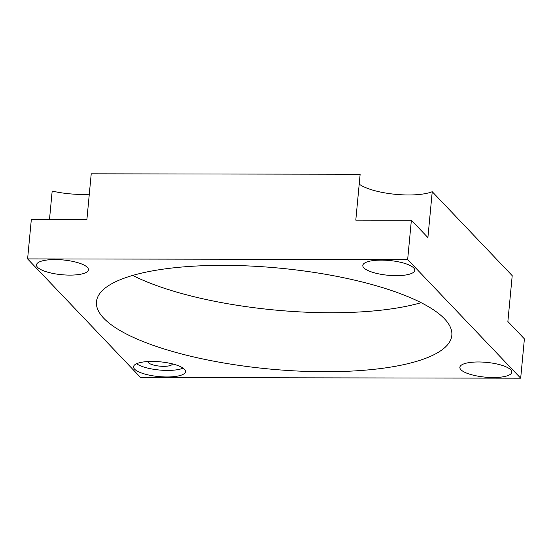<?xml version="1.0" encoding="UTF-8"?>
<svg xmlns="http://www.w3.org/2000/svg" width="552" height="552" viewBox="0 0 552 552"><rect width="100%" height="100%" fill="white"/><g stroke="black" fill="none" stroke-linecap="round" stroke-linejoin="round"><path stroke-width="0.83" d="M359.207 184.12A41.186 11.695 -174.6 0 0 394.383 194.214A41.186 11.695 -174.6 0 0 432.237 191.71L427.903 237.574L411.371 220.227L355.798 220.131L360.139 174.266L91.225 173.811L86.885 219.682L31.319 219.586L27.6 258.902L140.629 377.547L520.681 378.189L524.4 338.873L507.874 321.526L512.208 275.655L432.237 191.71M49.48 219.62L52.178 191.068A41.186 11.695 -174.6 0 0 89.293 194.228M520.681 378.189L407.659 259.543L27.6 258.902M407.659 259.543L411.371 220.227M183.085 368.122A26.082 7.411 5.4 0 1 167.532 370.42A26.082 7.411 5.4 0 1 136.551 363.727M166.911 376.975A26.082 7.411 5.4 0 1 133.543 366.749A26.082 7.411 5.4 0 1 160.204 361.829A26.082 7.411 5.4 0 1 185.479 371.655A26.082 7.411 5.4 0 1 166.911 376.975M147.826 361.546A12.358 3.512 -174.6 0 0 163.633 366.335A12.358 3.512 -174.6 0 0 172.424 363.871M421.121 302.689A178.475 50.687 5.4 0 1 330.386 312.756A178.475 50.687 5.4 0 1 132.735 275.427M324.811 371.731A178.475 50.687 5.4 0 1 96.462 301.751A178.475 50.687 5.4 0 1 278.912 268.079A178.475 50.687 5.4 0 1 451.826 335.34A178.475 50.687 5.4 0 1 324.811 371.731M69.869 275.11A26.082 7.411 5.4 0 1 36.494 264.884A26.082 7.411 5.4 0 1 63.163 259.964A26.082 7.411 5.4 0 1 88.437 269.79A26.082 7.411 5.4 0 1 69.869 275.11M396.177 275.662A26.082 7.411 5.4 0 1 362.809 265.429A26.082 7.411 5.4 0 1 389.471 260.51A26.082 7.411 5.4 0 1 414.745 270.342A26.082 7.411 5.4 0 1 396.177 275.662M493.226 377.527A26.082 7.411 5.4 0 1 459.851 367.294A26.082 7.411 5.4 0 1 486.512 362.374A26.082 7.411 5.4 0 1 511.787 372.207A26.082 7.411 5.4 0 1 493.226 377.527"/></g></svg>
